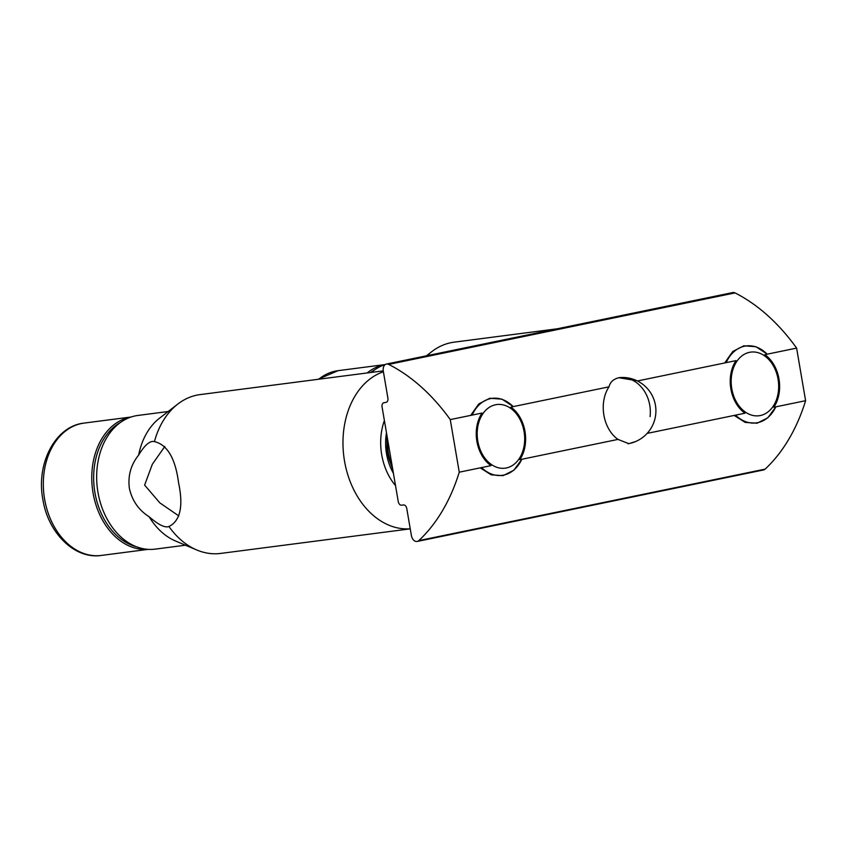 <?xml version="1.0" encoding="UTF-8"?>
<svg xmlns="http://www.w3.org/2000/svg" width="848" height="848" viewBox="0 0 848 848"><rect width="100%" height="100%" fill="white"/><g stroke="black" fill="none" stroke-linecap="round" stroke-linejoin="round"><path stroke-width="1.27" d="M459.256 472.188L450.267 419.601L482.014 413.05A33.369 24.528 82.6 0 0 476.883 441.331A33.369 24.528 82.6 0 0 491.003 465.637L459.256 472.188A200.181 135.5 78.3 0 1 418.806 540.611A6.678 4.516 78.3 0 1 417.216 541.448A6.678 4.516 78.3 0 1 416.993 541.49A6.678 4.516 78.3 0 1 411.386 535.501L406.775 508.546A4.007 2.714 78.3 0 0 403.404 504.952L401.613 505.185A4.007 2.714 78.3 0 1 398.253 501.592L382.066 406.945A4.007 2.714 78.3 0 1 383.953 402.673A4.007 2.714 78.3 0 1 384.091 402.652L383.953 402.673M763.338 469.993A6.678 4.516 -101.7 0 0 763.56 469.951A6.678 4.516 -101.7 0 0 765.15 469.114A200.181 135.5 -101.7 0 0 805.6 400.691L773.853 407.241A33.369 24.528 -97.4 0 0 778.983 378.961A33.369 24.528 -97.4 0 0 764.864 354.665L796.611 348.104A200.181 135.5 -101.7 0 0 735.036 292.91A6.678 4.516 -101.7 0 0 732.778 292.56L386.434 364.057A6.678 4.516 78.3 0 1 388.681 364.407A200.181 135.5 -101.7 0 1 450.267 419.601M617.991 439.412A33.369 24.528 82.6 0 1 609.002 386.836L510.878 407.093A33.369 24.528 -97.4 0 1 524.986 431.399A33.369 24.528 -97.4 0 1 519.866 459.669L617.991 439.412L628.824 443.674L635.703 441.501M609.002 386.836C610.189 382.056 613.486 379.024 618.892 377.731L637.866 380.879L736 360.623A33.369 24.528 82.6 0 0 730.87 388.893A33.369 24.528 82.6 0 0 744.989 413.199L647.13 433.402M639.487 382.098A33.369 24.528 82.6 0 0 637.866 380.879M805.6 400.691L796.611 348.104M384.091 402.652L385.882 402.418A4.007 2.714 78.3 0 0 386.02 402.397A4.007 2.714 78.3 0 0 387.896 398.125L383.296 371.18A6.678 4.516 78.3 0 1 386.434 364.057M370.544 372.516A65.391 48.071 -97.4 0 1 374.487 369.993M384.854 364.64A66.727 49.057 82.6 0 0 367.173 372.95M731.792 388.702A32.086 23.585 -97.4 0 1 749.526 352.323A32.086 23.585 -97.4 0 1 778.051 379.151A32.086 23.585 -97.4 0 1 760.327 415.531A32.086 23.585 -97.4 0 1 731.792 388.702M154.431 441.607C167.31 444.691 175.345 458.344 178.536 482.576C183.539 506.192 180.338 520.842 168.953 526.523L167.395 526.873C163.325 527.159 157.251 523.788 149.163 516.771C138.68 510.136 132.076 500.627 129.362 488.247C127.794 475.739 130.878 464.693 138.627 455.111C143.959 446.26 148.686 441.691 152.788 441.426L154.431 441.607A80.072 58.862 82.6 0 1 177.836 404.04A80.072 58.862 82.6 0 1 200.043 394.606L383.243 370.873M410.241 528.792A80.072 58.862 -97.4 0 1 344.521 461.068A80.072 58.862 -97.4 0 1 383.391 371.753M149.163 516.771A67.395 49.544 82.6 0 0 175.483 540.982L196.747 549.97A80.072 58.862 82.6 0 1 168.953 526.523L167.395 526.873M168.148 411.524L137.885 415.456A67.395 49.544 82.6 0 0 97.965 492.317A67.395 49.544 82.6 0 0 155.205 549.122L185.468 545.2M177.836 404.04L159.572 418.159A67.395 49.544 82.6 0 0 138.627 455.111M386.497 432.819A46.714 34.344 82.6 0 0 386.518 453.775A46.714 34.344 82.6 0 0 393.419 473.322M196.747 549.97A80.072 58.862 82.6 0 0 220.628 553.426L410.241 528.855M151.983 441.532L152.788 441.426M164.809 446.504L152.322 464.28L144.616 485.098L159.869 502.906L178.822 515.923M384.398 420.534A53.382 39.241 82.6 0 0 395.518 485.597M557.147 328.812L454.04 342.179A80.072 58.862 82.6 0 0 431.833 351.613A80.072 58.862 82.6 0 0 427.18 355.651M390.356 363.251A67.395 49.544 82.6 0 0 388.024 363.728M385.427 364.46A67.395 49.544 82.6 0 0 371.413 372.41M136.613 546.812A65.391 48.071 -97.4 0 1 94.923 492.603A65.391 48.071 -97.4 0 1 120.49 422.421M130.868 417.078A66.727 49.057 82.6 0 0 93.057 492.911A66.727 49.057 82.6 0 0 148.008 549.345M477.806 441.14A32.086 23.585 -97.4 0 1 495.539 404.761A32.086 23.585 -97.4 0 1 524.064 431.59A32.086 23.585 -97.4 0 1 506.341 467.969A32.086 23.585 -97.4 0 1 477.806 441.14M650.077 416.591A33.369 27.74 -95.4 0 0 626.386 378.028A33.369 27.74 -95.4 0 0 619.4 377.625A33.369 33.369 0 0 0 619.39 377.625A33.369 33.369 0 0 1 655.907 411.534A33.369 33.369 0 0 1 627.997 443.758M418.806 540.611L765.15 469.114M735.036 292.91L388.681 364.407M385.066 364.576L338.129 370.661A66.727 49.057 82.6 0 0 318.721 379.236M726.174 362.647A38.817 28.535 -97.4 0 1 767.196 354.178M775.793 406.839A38.817 28.535 -97.4 0 1 735.545 415.149M84.143 423.088A66.727 49.057 82.6 0 0 44.615 499.196A66.727 49.057 82.6 0 0 101.294 555.44C74.751 559.542 47.954 532.894 42.845 499.324C35.945 463.474 55.364 425.972 84.143 423.088L131.069 417.004M392.02 465.139A38.817 28.535 -97.4 0 1 388.405 453.097A38.817 28.535 -97.4 0 1 387.801 440.441M472.177 415.075A38.817 28.535 -97.4 0 1 513.21 406.605M521.806 459.277A38.817 28.535 -97.4 0 1 481.558 467.577M417.216 541.448L763.56 469.951M338.129 370.661L317.905 379.342M767.26 354.167L755.96 346.715L743.813 345.804L732.778 351.485L724.69 362.955M775.846 406.828L767.832 417.788L757.063 423.216L745.254 422.421L734.188 415.435M426.396 355.81L431.833 351.613M387.006 435.798L387.027 453.277L392.783 469.591M513.273 406.595L501.974 399.154L489.826 398.242L478.791 403.913L470.704 415.382M148.22 549.356L101.294 555.44M521.859 459.266L513.846 470.216L503.076 475.654L491.268 474.848L480.201 467.863"/></g></svg>
